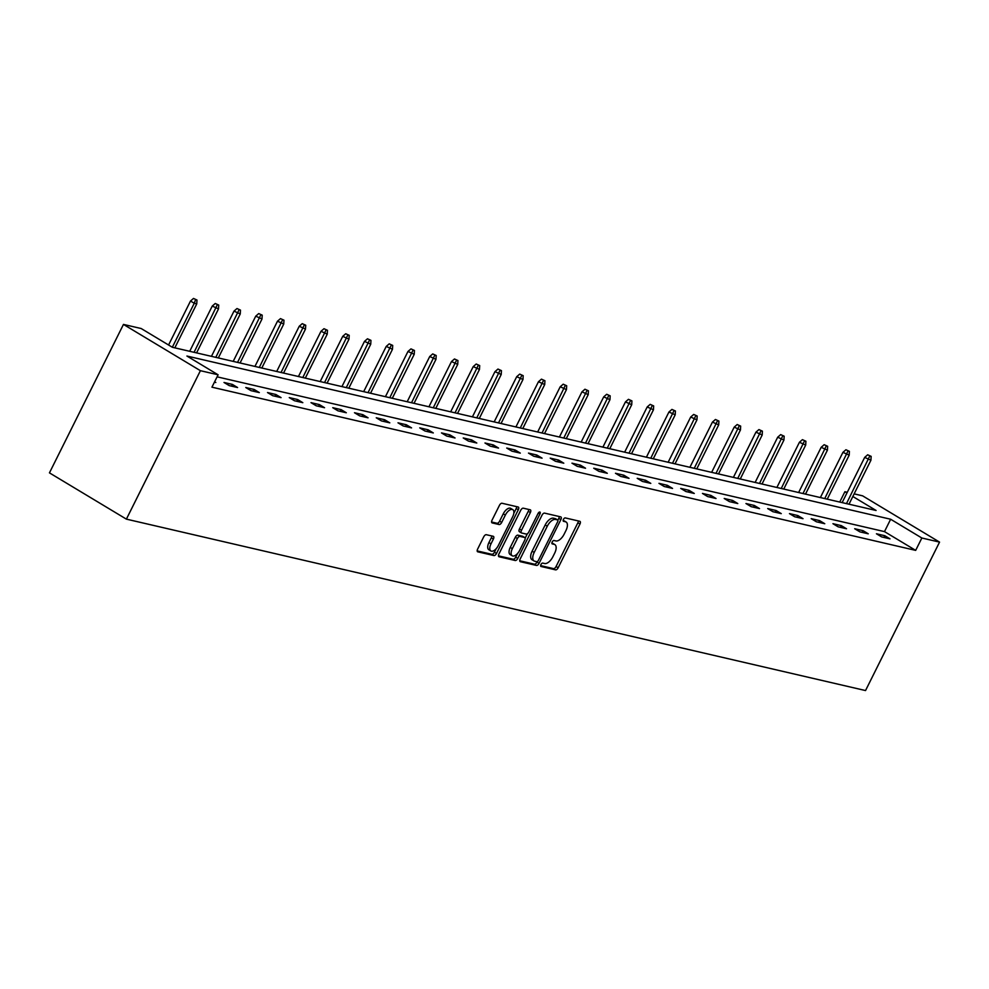 <?xml version="1.0" encoding="UTF-8"?>
<svg xmlns="http://www.w3.org/2000/svg" width="989" height="989" viewBox="0 0 989 989"><rect width="100%" height="100%" fill="white"/><g stroke="black" fill="none" stroke-linecap="round" stroke-linejoin="round"><path stroke-width="1.48" d="M540.934 564.571A1.916 0.952 121 0 0 540.909 566.437A1.916 0.952 121 0 0 541.045 566.487L555.583 569.862A2.744 1.348 121 0 0 558.167 567.748L579.962 524.034A2.744 1.348 121 0 0 579.999 521.376A2.744 1.348 121 0 0 579.801 521.29L565.263 517.915A1.916 0.952 121 0 0 563.458 519.398A1.916 0.952 121 0 0 563.421 521.265A1.916 0.952 121 0 0 563.569 521.314L565.448 521.759A8.765 4.327 121 0 1 566.091 522.019A8.765 4.327 121 0 1 565.955 530.537L564.138 534.184A8.765 4.327 121 0 1 555.88 540.946L554.001 540.501A1.916 0.952 121 0 0 552.196 541.984A1.916 0.952 121 0 0 552.159 543.851A1.916 0.952 121 0 0 552.307 543.901L554.186 544.346A8.765 4.327 121 0 1 554.829 544.593A8.765 4.327 121 0 1 554.693 553.123L552.876 556.77A8.765 4.327 121 0 1 544.618 563.52L542.738 563.087A1.916 0.952 121 0 0 540.934 564.571M486.328 534.703A2.744 1.348 121 0 0 483.745 536.804L477.638 549.068A2.744 1.348 121 0 0 477.588 551.738A2.744 1.348 121 0 0 477.786 551.825L493.944 555.558A2.744 1.348 121 0 0 496.515 553.457L518.31 509.743A2.744 1.348 121 0 0 518.36 507.073A2.744 1.348 121 0 0 518.149 506.998L502.004 503.253A2.744 1.348 121 0 0 499.433 505.367L492.04 520.177A2.744 1.348 121 0 0 492.003 522.835A2.744 1.348 121 0 0 492.201 522.921L499.111 524.529A2.744 1.348 121 0 0 501.695 522.415L505.354 515.071A7.331 3.622 121 0 1 512.784 509.632A7.331 3.622 121 0 1 512.673 516.765L498.32 545.545A7.331 3.622 121 0 1 490.89 550.972A7.331 3.622 121 0 1 491.001 543.839L493.4 539.042A2.744 1.348 121 0 0 493.437 536.384A2.744 1.348 121 0 0 493.239 536.298L486.328 534.703M218.112 374.794L200.408 370.69L126.394 519.138L865.536 690.557L939.55 542.108L921.847 538.004L890.644 519.237L186.921 356.04L218.112 374.794L211.943 387.169L915.678 550.379L921.847 538.004M520.189 558.946A2.744 1.348 121 0 0 520.152 561.604A2.744 1.348 121 0 0 520.35 561.69L536.495 565.436A2.744 1.348 121 0 0 539.079 563.322L560.874 519.608A2.744 1.348 121 0 0 560.911 516.95A2.744 1.348 121 0 0 560.714 516.864L544.568 513.118A2.744 1.348 121 0 0 541.984 515.232L520.189 558.946M515.22 560.503L499.074 556.758A2.744 1.348 121 0 1 498.864 556.671A2.744 1.348 121 0 1 498.913 554.013L520.709 510.299A2.744 1.348 121 0 1 523.28 508.185L530.191 509.792A2.744 1.348 121 0 1 530.401 509.867A2.744 1.348 121 0 1 530.351 512.537L521.512 530.265A2.744 1.348 121 0 0 521.475 532.923A2.744 1.348 121 0 0 521.673 533.009L526.259 534.072A2.744 1.348 121 0 0 528.831 531.958L538.041 513.501A1.916 0.952 121 0 1 539.982 512.079A1.916 0.952 121 0 1 539.957 513.946L517.791 558.389A2.744 1.348 121 0 1 515.22 560.503L513.143 559.242L498.456 555.843M196.972 300.013L193.498 298.443L196.972 300.013L196.762 303.858L194.252 303.277L172.321 347.25L141.167 328.521L123.464 324.417L49.45 472.866L126.394 519.138M915.678 550.379L884.487 531.612L217.098 376.834M884.809 535.717L876.439 533.776L881.644 536.903L890.001 538.844L884.809 535.717L883.943 537.447M863.063 530.673L854.694 528.732L859.898 531.859L868.255 533.8L863.063 530.673L862.198 532.403M841.305 525.629L832.948 523.7L838.14 526.816L846.51 528.756L841.305 525.629L840.452 527.36M819.56 520.585L811.203 518.656L816.395 521.772L824.764 523.713L819.56 520.585L818.707 522.316M797.814 515.541L789.457 513.612L794.649 516.74L803.019 518.669L797.814 515.541L796.961 517.272M776.068 510.509L767.699 508.569L772.904 511.696L781.273 513.625L776.068 510.509L775.215 512.228M754.323 505.466L745.953 503.525L751.158 506.652L759.515 508.581L754.323 505.466L753.457 507.184M732.577 500.422L724.208 498.481L729.412 501.608L737.769 503.537L732.577 500.422L731.712 502.14M710.819 495.378L702.462 493.437L707.654 496.565L716.024 498.505L710.819 495.378L709.966 497.096M689.073 490.334L680.716 488.393L685.909 491.521L694.278 493.462L689.073 490.334L688.22 492.052M667.328 485.29L658.971 483.349L664.163 486.477L672.532 488.418L667.328 485.29L666.475 487.008M645.582 480.246L637.213 478.305L642.417 481.433L650.787 483.374L645.582 480.246L644.729 481.964M623.836 475.202L615.467 473.261L620.672 476.389L629.029 478.33L623.836 475.202L622.971 476.921M602.091 470.158L593.721 468.217L598.926 471.345L607.283 473.286L602.091 470.158L601.225 471.877M580.345 465.114L571.976 463.173L577.18 466.301L585.537 468.242L580.345 465.114L579.48 466.833M558.587 460.07L550.23 458.13L555.422 461.257L563.792 463.198L558.587 460.07L557.734 461.789M536.842 455.027L528.485 453.086L533.677 456.213L542.046 458.154L536.842 455.027L535.989 456.745M515.096 449.983L506.727 448.042L511.931 451.169L520.301 453.11L515.096 449.983L514.243 451.701M493.35 444.939L484.981 442.998L490.185 446.126L498.543 448.066L493.35 444.939L492.485 446.657M471.605 439.895L463.235 437.954L468.44 441.082L476.797 443.023L471.605 439.895L470.739 441.613M449.859 434.851L441.49 432.91L446.694 436.038L455.051 437.979L449.859 434.851L448.994 436.569M428.101 429.807L419.744 427.866L424.936 430.994L433.306 432.935L428.101 429.807L427.248 431.525M406.355 424.763L397.998 422.822L403.191 425.95L411.56 427.891L406.355 424.763L405.502 426.482M384.61 419.719L376.253 417.778L381.445 420.906L389.814 422.847L384.61 419.719L383.757 421.438M362.864 414.675L354.495 412.734L359.699 415.862L368.069 417.803L362.864 414.675L362.011 416.394M341.118 409.631L332.749 407.691L337.954 410.818L346.311 412.759L341.118 409.631L340.253 411.35M319.373 404.588L311.003 402.647L316.208 405.774L324.565 407.715L319.373 404.588L318.507 406.306M297.627 399.544L289.258 397.603L294.45 400.73L302.819 402.671L297.627 399.544L296.762 401.262M275.869 394.5L267.512 392.559L272.704 395.687L281.074 397.627L275.869 394.5L275.016 396.218M254.124 389.456L245.767 387.515L250.959 390.643L259.328 392.584L254.124 389.456L253.271 391.174M232.378 384.412L224.008 382.471L229.213 385.599L237.583 387.54L232.378 384.412L231.525 386.13M214.638 381.779L215.825 382.496L214.44 382.174M839.748 502.053L844.89 491.718L847.276 492.275M854.15 493.87L862.606 495.835L939.55 542.108M123.464 324.417L200.408 370.69M172.358 347.275L876.093 510.485L852.839 496.503M846.943 492.955L844.89 491.718M884.487 531.612L890.644 519.237M554.829 544.593L552.752 543.344A8.765 4.327 121 0 0 552.109 543.085L554.186 544.346M566.091 522.019L564.014 520.758A8.765 4.327 121 0 0 563.371 520.498L565.448 521.759M540.612 565.621L553.506 568.613A2.744 1.348 121 0 0 556.078 566.499L577.873 522.785A2.744 1.348 121 0 0 578.33 520.956M557.858 520.214L558.785 518.36A2.744 1.348 121 0 0 559.242 516.518M519.732 560.775L534.419 564.187A2.744 1.348 121 0 0 536.99 562.073L537.237 561.591M536.681 561.69A1.916 0.952 121 0 0 538.486 560.207L557.623 521.833A1.916 0.952 121 0 0 557.648 519.967A1.916 0.952 121 0 0 557.512 519.917L555.521 519.46A8.765 4.327 121 0 0 547.276 526.21L534.196 552.443A8.765 4.327 121 0 0 534.06 560.961A8.765 4.327 121 0 0 534.703 561.22L536.681 561.69M555.682 518.817A1.916 0.952 121 0 0 555.571 518.718A1.916 0.952 121 0 0 555.435 518.669L557.512 519.917M534.06 560.961L531.983 559.712A8.765 4.327 121 0 1 532.119 551.182L545.199 524.961A8.765 4.327 121 0 1 553.444 518.199L555.435 518.669M521.302 532.787L519.596 531.761A2.744 1.348 121 0 1 519.386 531.674A2.744 1.348 121 0 1 519.435 529.016L528.274 511.276A2.744 1.348 121 0 0 528.732 509.446M527.384 533.726L525.147 538.214M517.507 553.531L515.714 557.141L517.791 558.389M512.339 548.66A7.331 3.622 121 0 0 512.228 555.781A7.331 3.622 121 0 0 519.67 550.354L524.714 540.217A2.744 1.348 121 0 0 524.763 537.546A2.744 1.348 121 0 0 524.566 537.472L519.979 536.409A2.744 1.348 121 0 0 517.395 538.523L512.339 548.66L510.262 547.412A7.331 3.622 121 0 0 510.151 554.532L512.228 555.781M522.847 536.434A2.744 1.348 121 0 0 522.687 536.298A2.744 1.348 121 0 0 522.476 536.223L524.566 537.472M510.262 547.412L515.318 537.262A2.744 1.348 121 0 1 517.902 535.16L522.476 536.223M513.143 559.242A2.744 1.348 121 0 0 515.714 557.141M490.89 550.972L488.813 549.723A7.331 3.622 121 0 1 488.925 542.59L491.31 537.793A2.744 1.348 121 0 0 491.768 535.964M512.784 509.632L510.707 508.383A7.331 3.622 121 0 0 503.277 513.81L505.354 515.071M491.595 522.007L497.034 523.268A2.744 1.348 121 0 0 499.606 521.166L503.277 513.81M513.81 513.34L516.233 508.494A2.744 1.348 121 0 0 516.691 506.652M477.18 550.91L491.854 554.31A2.744 1.348 121 0 0 494.438 552.208L496.169 548.722M871.148 456.374L867.674 454.792L871.148 456.374L870.926 460.219L864.683 457.388L842.134 502.61M869.751 456.04L846.485 503.624M870.926 460.219L848.995 504.205M864.683 457.388L867.674 454.792M849.403 451.33L845.929 449.748L849.403 451.33L849.18 455.175L842.937 452.344L820.376 497.566M848.006 450.996L824.739 498.58M849.18 455.175L827.249 499.161M842.937 452.344L845.929 449.748M827.645 446.286L824.171 444.704L827.645 446.286L827.434 450.131L821.179 447.3L798.63 492.522M826.26 445.965L802.994 493.536M827.434 450.131L805.503 494.117M821.179 447.3L824.171 444.704M805.899 441.242L802.425 439.66L805.899 441.242L805.689 445.087L799.433 442.256L776.884 487.478M804.514 440.921L781.248 488.492M805.689 445.087L783.758 489.073M799.433 442.256L802.425 439.66M784.153 436.198L780.68 434.616L784.153 436.198L783.943 440.043L777.688 437.212L755.139 482.434M782.756 435.877L759.503 483.448M783.943 440.043L762.012 484.029M777.688 437.212L780.68 434.616M762.408 431.155L758.934 429.572L762.408 431.155L762.198 434.999L755.942 432.168L733.393 477.39M761.011 430.833L737.757 478.404M762.198 434.999L740.266 478.985M755.942 432.168L758.934 429.572M740.662 426.111L737.188 424.528L740.662 426.111L740.452 429.955L734.197 427.124L711.647 472.346M739.265 425.789L716.011 473.36M740.452 429.955L718.509 473.941M734.197 427.124L737.188 424.528M718.916 421.067L715.443 419.484L718.916 421.067L718.694 424.911L712.451 422.08L689.902 467.303M717.519 420.745L694.253 468.316M718.694 424.911L696.763 468.897M712.451 422.08L715.443 419.484M697.171 416.023L693.697 414.44L697.171 416.023L696.948 419.868L690.693 417.037L668.144 462.259M695.774 415.701L672.508 463.272M696.948 419.868L675.017 463.853M690.693 417.037L693.697 414.44M675.413 410.979L671.939 409.409L675.413 410.979L675.203 414.824L668.947 411.993L646.398 457.215M674.028 410.658L650.762 458.228M675.203 414.824L653.272 458.809M668.947 411.993L671.939 409.409M653.667 405.935L650.193 404.365L653.667 405.935L653.457 409.78L647.202 406.949L624.652 452.171M652.27 405.614L629.016 453.185M653.457 409.78L631.526 453.766M647.202 406.949L650.193 404.365M631.922 400.891L628.448 399.321L631.922 400.891L631.711 404.736L625.456 401.905L602.907 447.127M630.525 400.57L607.271 448.141M631.711 404.736L609.78 448.722M625.456 401.905L628.448 399.321M610.176 395.847L606.702 394.277L610.176 395.847L609.966 399.692L603.71 396.861L581.161 442.083M608.779 395.526L585.525 443.097M609.966 399.692L588.035 443.678M603.71 396.861L606.702 394.277M588.43 390.803L584.956 389.233L588.43 390.803L588.208 394.648L581.965 391.817L559.415 437.039M587.033 390.482L563.767 438.053M588.208 394.648L566.277 438.634M581.965 391.817L584.956 389.233M566.685 385.759L563.211 384.189L566.685 385.759L566.462 389.604L560.207 386.773L537.657 431.995M565.288 385.438L542.021 433.009M566.462 389.604L544.531 433.59M560.207 386.773L563.211 384.189M544.927 380.716L541.453 379.146L544.927 380.716L544.716 384.56L538.461 381.729L515.912 426.951M543.542 380.394L520.276 427.965M544.716 384.56L522.785 428.546M538.461 381.729L541.453 379.146M523.181 375.672L519.707 374.102L523.181 375.672L522.971 379.516L516.715 376.685L494.166 421.907M521.796 375.35L498.53 422.921M522.971 379.516L501.04 423.502M516.715 376.685L519.707 374.102M501.435 370.628L497.962 369.058L501.435 370.628L501.225 374.472L494.97 371.641L472.421 416.863M500.038 370.306L476.785 417.877M501.225 374.472L479.294 418.458M494.97 371.641L497.962 369.058M479.69 365.584L476.216 364.014L479.69 365.584L479.48 369.429L473.224 366.598L450.675 411.82M478.293 365.262L455.039 412.833M479.48 369.429L457.548 413.414M473.224 366.598L476.216 364.014M457.944 360.54L454.47 358.97L457.944 360.54L457.722 364.385L451.478 361.554L428.929 406.776M456.547 360.219L433.281 407.789M457.722 364.385L435.79 408.37M451.478 361.554L454.47 358.97M436.198 355.496L432.725 353.926L436.198 355.496L435.976 359.341L429.733 356.51L407.184 401.732M434.801 355.175L411.535 402.746M435.976 359.341L414.045 403.327M429.733 356.51L432.725 353.926M414.44 350.452L410.979 348.882L414.44 350.452L414.23 354.297L407.975 351.466L385.426 396.688M413.056 350.131L389.79 397.702M414.23 354.297L392.299 398.283M407.975 351.466L410.979 348.882M392.695 345.408L389.221 343.838L392.695 345.408L392.485 349.253L386.229 346.422L363.68 391.656M391.31 345.087L368.044 392.658M392.485 349.253L370.554 393.239M386.229 346.422L389.221 343.838M370.949 340.364L367.475 338.794L370.949 340.364L370.739 344.209L364.484 341.378L341.934 386.612M369.552 340.043L346.298 387.614M370.739 344.209L348.808 388.195M364.484 341.378L367.475 338.794M349.204 335.32L345.73 333.75L349.204 335.32L348.993 339.165L342.738 336.334L320.189 381.569M347.807 334.999L324.553 382.57M348.993 339.165L327.062 383.151M342.738 336.334L345.73 333.75M327.458 330.277L323.984 328.707L327.458 330.277L327.248 334.121L320.992 331.29L298.443 376.525M326.061 329.955L302.807 377.526M327.248 334.121L305.317 378.107M320.992 331.29L323.984 328.707M305.712 325.233L302.238 323.663L305.712 325.233L305.49 329.077L299.247 326.246L276.697 371.481M304.315 324.911L281.049 372.482M305.49 329.077L283.559 373.076M299.247 326.246L302.238 323.663M283.967 320.189L280.493 318.619L283.967 320.189L283.744 324.033L277.489 321.202L254.939 366.437M282.57 319.867L259.303 367.438M283.744 324.033L261.813 368.032M277.489 321.202L280.493 318.619M262.209 315.145L258.735 313.575L262.209 315.145L261.998 318.99L255.743 316.159L233.194 361.393M260.824 314.823L237.558 362.394M261.998 318.99L240.067 362.988M255.743 316.159L258.735 313.575M240.463 310.101L236.989 308.531L240.463 310.101L240.253 313.946L233.997 311.115L211.448 356.349M239.066 309.78L215.812 357.363M240.253 313.946L218.322 357.944M233.997 311.115L236.989 308.531M218.717 305.057L215.243 303.487L218.717 305.057L218.507 308.902L212.252 306.071L189.703 351.305M217.32 304.736L194.067 352.319M218.507 308.902L196.576 352.9M212.252 306.071L215.243 303.487M195.575 299.692L194.252 303.277L190.506 301.027L168.575 345M196.762 303.858L174.83 347.856M190.506 301.027L193.498 298.443M577.873 522.785L579.962 524.034M556.078 566.499L558.167 567.748M553.506 568.613L555.583 569.862M558.785 518.36L560.874 519.608M536.99 562.073L539.079 563.322M534.419 564.187L536.495 565.436M553.444 518.199L555.521 519.46M545.199 524.961L547.276 526.21M532.119 551.182L534.196 552.443M528.274 511.276L530.351 512.537M519.435 529.016L521.512 530.265M538.35 512.982L539.957 513.946M517.902 535.16L519.979 536.409M515.318 537.262L517.395 538.523M491.31 537.793L493.4 539.042M488.925 542.59L491.001 543.839M499.606 521.166L501.695 522.415M497.034 523.268L499.111 524.529M516.233 508.494L518.31 509.743M494.438 552.208L496.515 553.457M491.854 554.31L493.944 555.558M555.571 518.718L557.648 519.967M519.386 531.674L521.475 532.923M522.687 536.298L524.763 537.546"/></g></svg>
